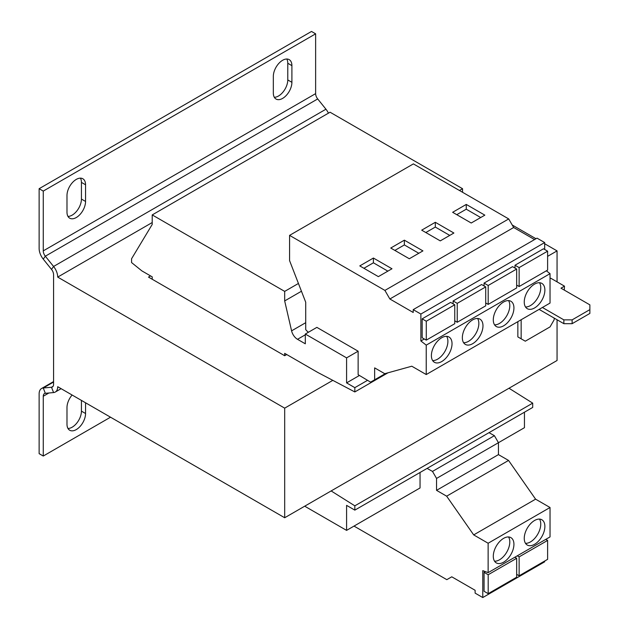 <?xml version="1.0" encoding="UTF-8"?>
<svg xmlns="http://www.w3.org/2000/svg" width="629" height="629" viewBox="0 0 629 629"><rect width="100%" height="100%" fill="white"/><g stroke="black" fill="none" stroke-linecap="round" stroke-linejoin="round"><path stroke-width="0.94" d="M534.564 520.49A14.593 8.421 120 0 0 525.034 533.345A14.593 8.421 120 0 0 527.267 545.036A14.593 8.421 120 0 0 534.564 544.313A14.593 8.421 120 0 0 544.093 531.458A14.593 8.421 120 0 0 541.86 519.766A14.593 8.421 120 0 0 534.564 520.49M525.506 543.33A14.593 8.421 120 0 0 530.436 541.931A14.593 8.421 120 0 0 539.501 519.09M503.609 538.361A14.593 8.421 120 0 0 494.079 551.216A14.593 8.421 120 0 0 496.32 562.908A14.593 8.421 120 0 0 503.609 562.184A14.593 8.421 120 0 0 513.146 549.329A14.593 8.421 120 0 0 510.905 537.638A14.593 8.421 120 0 0 503.609 538.361M494.551 561.202A14.593 8.421 120 0 0 499.489 559.802A14.593 8.421 120 0 0 508.546 536.962M534.564 307.958A14.593 8.421 120 0 0 544.093 295.095A14.593 8.421 120 0 0 541.86 283.404A14.593 8.421 120 0 0 534.564 284.127A14.593 8.421 120 0 0 525.034 296.982A14.593 8.421 120 0 0 527.267 308.674A14.593 8.421 120 0 0 534.564 307.958M525.506 306.968A14.593 8.421 120 0 0 530.436 305.576A14.593 8.421 120 0 0 539.501 282.728M503.609 325.822A14.593 8.421 120 0 0 513.146 312.967A14.593 8.421 120 0 0 510.905 301.275A14.593 8.421 120 0 0 503.609 301.999A14.593 8.421 120 0 0 494.079 314.854A14.593 8.421 120 0 0 496.32 326.545A14.593 8.421 120 0 0 503.609 325.822M494.551 324.839A14.593 8.421 120 0 0 499.489 323.44A14.593 8.421 120 0 0 508.546 300.599M472.662 343.693A14.593 8.421 120 0 0 482.191 330.838A14.593 8.421 120 0 0 479.958 319.147A14.593 8.421 120 0 0 472.662 319.87A14.593 8.421 120 0 0 463.133 332.725A14.593 8.421 120 0 0 465.366 344.417A14.593 8.421 120 0 0 472.662 343.693M463.597 342.711A14.593 8.421 120 0 0 468.534 341.311A14.593 8.421 120 0 0 477.592 318.471M441.707 361.565A14.593 8.421 120 0 0 451.245 348.71A14.593 8.421 120 0 0 449.004 337.018A14.593 8.421 120 0 0 441.707 337.742A14.593 8.421 120 0 0 432.178 350.597A14.593 8.421 120 0 0 434.411 362.288A14.593 8.421 120 0 0 441.707 361.565M432.65 360.582A14.593 8.421 120 0 0 437.58 359.183A14.593 8.421 120 0 0 446.645 336.342M286.745 354.536L284.678 355.731L284.678 353.349L317.7 372.407L354.835 391.946L387.983 372.808M332.82 380.356L284.685 408.15L57.703 277.098A11.676 6.738 -120 0 0 53.575 266.468L325.948 109.21L317.7 98.942A5.834 3.373 -120 0 1 315.632 93.627L315.632 33.832L43.259 191.09L43.259 250.877L315.632 93.627M557.058 319.752L557.058 360.496L284.685 517.753L57.703 386.701A11.676 6.738 -120 0 1 55.281 392.048A11.676 6.738 -120 0 1 53.575 392.575L45.319 393.314A5.834 3.373 60 0 0 44.47 393.573A5.834 3.373 60 0 0 43.259 396.246L43.259 456.041L110.531 417.2M308.438 332.238A8.751 5.056 60 0 1 305.725 329.588L305.725 302.258L289.576 260.626L289.576 235.372L384.909 290.409L389.862 298.987L413.214 312.471L413.214 309.633L420.872 314.052L420.872 340.957L426.234 345.14L426.234 374.546L411.791 366.212L384.744 373.705L374.648 367.879L374.648 379.79L370.591 382.133L358.137 374.695L358.137 351.202L316.874 327.371L305.317 334.046L305.317 343.811L297.509 339.306A8.751 5.056 60 0 1 291.589 330.846L284.678 300.929L301.456 291.243M354.835 391.946L354.835 387.653L346.587 382.888L346.587 357.87L358.137 351.202M346.587 382.888L359.434 375.466M305.317 505.842L305.317 506.549L346.587 530.381L420.046 487.962L420.046 472.481M284.678 300.929L284.678 291.392L152.21 214.914L152.21 224.443L131.571 258.755L131.571 262.568L141.895 270.902L152.21 276.862L152.21 279.245M489 432.666L494.394 435.669L498.451 442.698L524.452 427.689L524.452 412.199M346.587 530.381L346.587 505.362L354.835 510.127L532.708 407.435L532.708 403.142L509.003 388.242M354.835 510.127L354.835 505.834L532.708 403.142M354.835 505.834L331.137 490.934M354.835 387.653L367.548 380.317M346.587 357.87L305.317 334.046M462.551 192.277L462.551 188.708L330.076 112.221L152.21 214.914M284.678 291.392L298.437 283.459M459.453 190.493L462.551 188.708M152.21 222.54L57.703 277.098M150.559 275.911L148.491 277.098L284.678 355.731M315.632 33.832L311.504 31.45L39.132 188.7L39.132 248.494A11.676 6.738 60 0 0 43.259 259.132L51.515 269.401A5.834 3.373 -120 0 1 53.575 274.716L53.575 384.319A5.834 3.373 -120 0 1 52.364 386.992A5.834 3.373 -120 0 1 51.515 387.26L43.259 387.991L53.575 382.039M43.259 259.132L45.319 256.2L53.575 266.468L51.515 269.401M325.948 109.21A11.676 6.738 60 0 1 328.424 113.173M317.7 98.942L45.319 256.2A5.834 3.373 60 0 1 43.259 250.877M39.132 188.7L43.259 191.09M274.323 97.283A13.13 7.579 120 0 0 287.775 79.938L287.775 63.262A13.13 7.579 120 0 0 286.785 59.016M67.979 216.415A13.13 7.579 120 0 0 81.432 199.071L81.432 182.386A13.13 7.579 120 0 0 80.441 178.149M291.903 65.644L291.903 82.32A13.13 7.579 120 0 1 286.171 95.537A13.13 7.579 120 0 1 276.052 99.052A13.13 7.579 120 0 1 273.332 93.045L273.332 76.361A13.13 7.579 120 0 1 279.064 63.152A13.13 7.579 120 0 1 289.183 59.629A13.13 7.579 120 0 1 291.903 65.644L287.775 63.262M85.56 184.777L85.56 201.453A13.13 7.579 120 0 1 79.828 214.67A13.13 7.579 120 0 1 69.709 218.184A13.13 7.579 120 0 1 66.989 212.17L66.989 195.493A13.13 7.579 120 0 1 72.72 182.276A13.13 7.579 120 0 1 82.839 178.762A13.13 7.579 120 0 1 85.56 184.777L81.432 182.386M43.259 456.041L39.132 453.658L39.132 393.864A11.676 6.738 60 0 1 41.545 388.518A11.676 6.738 60 0 1 43.259 387.991L45.319 393.314M67.979 428.475A13.13 7.579 120 0 0 81.432 411.13L81.432 400.406M85.56 402.788L85.56 413.512A13.13 7.579 120 0 1 79.828 426.721A13.13 7.579 120 0 1 69.709 430.244A13.13 7.579 120 0 1 66.989 424.229L66.989 407.553A13.13 7.579 120 0 1 72.107 395.02M427.099 468.401L432.493 471.412L436.55 478.433L436.55 490.345L446.645 496.179L473.692 534.902L488.135 543.244L488.135 572.649L482.773 570.645L482.773 597.55L475.123 593.131L475.123 590.293L451.764 576.809L446.81 579.663L354.009 526.088M494.394 435.669L432.493 471.412M436.55 478.433L498.451 442.698L498.451 454.61L508.546 460.436L535.594 499.167L550.037 507.501L550.037 536.907L488.135 572.649M544.675 561.044L544.675 561.807L482.773 597.55M485.352 571.612L484.063 572.351L484.063 591.276L488.19 593.658L488.19 574.733L516.661 558.293L516.661 577.218L488.19 593.658M498.451 454.61L436.55 490.345M508.546 460.436L446.645 496.179M535.594 499.167L473.692 534.902M550.037 507.501L488.135 543.244M519.137 575.787L519.137 556.869L547.615 540.429L547.615 559.346L519.137 575.787L516.661 574.356M517.305 555.808L519.137 556.869M547.615 540.429L545.783 539.367M484.063 572.351L488.19 574.733M516.661 558.293L514.829 557.239M534.564 239.57L513.665 227.509L508.712 218.931L413.387 163.894L289.576 235.372M544.675 249.469L544.675 242.566L537.024 238.147L413.214 309.633M426.234 374.546L550.037 303.068L550.037 273.662L546.373 270.8M516.661 269.039L516.661 287.956L488.19 304.397L488.19 285.48L516.661 269.039L512.541 266.657L484.063 283.097L484.063 285.959M420.872 314.052L544.675 242.566M485.714 303.516L486.186 303.241M516.661 285.645L517.14 285.369M547.615 251.168L547.615 270.093L519.137 286.525L519.137 267.608L547.615 251.168L543.487 248.785L515.009 265.226L515.009 268.088M426.234 345.14L550.037 273.662M389.862 298.987L513.665 227.509M384.909 290.409L508.712 218.931M471.215 223.012L484.833 215.149L466.262 204.425L452.644 212.295L471.215 223.012M440.269 240.883L453.886 233.021L435.315 222.296L421.697 230.159L440.269 240.883M454.759 304.782L450.631 302.4L422.161 318.84L422.161 337.757L426.281 340.14L426.281 321.222L454.759 304.782L454.759 323.699L426.281 340.14M420.872 340.957L424.284 338.984M454.759 321.388L455.239 321.112M485.714 286.91L485.714 305.828L457.236 322.268L457.236 303.351L485.714 286.91L481.586 284.528L453.108 300.969L453.108 303.823M409.314 258.755L422.932 250.892L404.361 240.168L390.743 248.03L409.314 258.755M378.359 276.626L391.977 268.764L373.406 258.039L359.788 265.902L378.359 276.626M374.648 379.79L385.601 373.469M422.161 318.84L426.281 321.222M453.108 300.969L457.236 303.351M454.759 320.837L457.236 322.268M484.063 283.097L488.19 285.48M485.714 302.966L488.19 304.397M515.009 265.226L519.137 267.608M516.661 285.102L519.137 286.525M547.615 256.349L557.058 250.892L557.058 281.871M284.685 408.15L284.685 517.753M521.984 339.29L517.856 336.908L525.286 341.193L550.045 326.899L554.173 319.752L554.173 318.085M517.856 321.655L517.856 336.908M550.037 278.773L550.87 278.293L564.488 286.156L560.982 288.184L589.868 304.861L589.868 309.625L572.123 319.87L572.123 323.683L589.868 313.439L589.868 309.625M557.058 250.892L544.675 243.745M536.002 238.737L512.226 225.009M572.123 323.683L563.867 323.683L539.1 309.382M564.284 290.087L564.488 286.156M542.402 307.479L563.867 319.87L572.123 319.87M521.158 319.744L521.158 338.811M563.867 323.683L563.867 319.87M387.857 271.146L373.406 262.804L363.916 268.284M373.406 262.804L373.406 258.039M418.804 253.275L404.361 244.933L394.87 250.413M404.361 244.933L404.361 240.168M449.759 235.403L435.315 227.061L425.817 232.541M435.315 227.061L435.315 222.296M480.705 217.532L466.262 209.198L456.772 214.678M466.262 209.198L466.262 204.425M297.509 339.306L305.317 334.801M291.589 330.846L305.725 322.685M53.025 386.387L51.515 387.26L53.575 392.575M43.259 396.246L48.897 392.991M81.432 411.13L85.56 413.512M81.432 199.071L85.56 201.453M287.775 79.938L291.903 82.32M61.123 388.675L55.281 392.048M53.575 381.575L41.545 388.518"/></g></svg>
